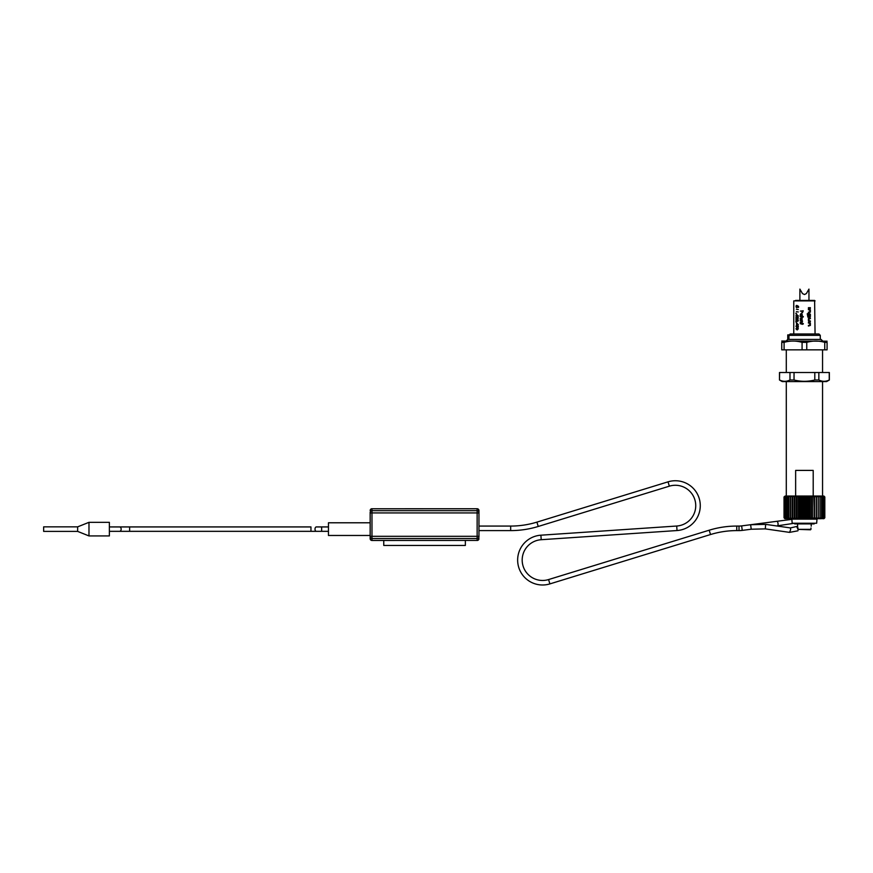 <?xml version="1.0" encoding="UTF-8"?>
<svg xmlns="http://www.w3.org/2000/svg" width="873" height="873" viewBox="0 0 873 873"><rect width="100%" height="100%" fill="white"/><g stroke="black" fill="none" stroke-linecap="round" stroke-linejoin="round"><path stroke-width="1.31" d="M815.066 333.977L814.618 300.432L793.764 300.89L793.764 333.977M808.42 308.365L810.373 308.365L810.373 307.689L808.42 307.689L808.42 308.365L810.122 308.365L810.122 307.689L808.42 307.689M810.373 312.152L810.373 309.773L808.42 309.14L808.42 309.817L809.795 309.86L809.795 312.065L808.42 312.108L808.42 312.785L810.373 312.152L810.122 309.773L808.42 309.14M807.274 313.723L807.885 317.205L810.373 316.572L810.373 314.193L808.998 313.56L808.42 316.146L809.042 316.146L809.075 314.16L809.762 314.16L809.795 316.408L807.972 316.452L807.929 313.723L807.274 313.723L807.929 316.408M809.075 318.656L810.373 318.656L810.373 317.979L808.42 318.612L808.42 320.991L810.373 321.624L810.373 320.948L809.042 320.904L809.042 318.7M810.373 325.411L810.373 323.032L808.42 322.399L808.42 323.075L809.795 323.119L809.795 325.323L808.42 325.367L808.42 326.044L810.373 325.411L810.122 323.032L808.42 322.399M797.06 329.579L798.359 328.783L797.06 329.863L795.947 328.772L797.06 327.713L798.348 328.772L797.06 327.997L796.154 328.783L796.503 329.459L798.086 328.783L797.06 327.997M798.02 327.266L797.376 326.011L796.678 327.386L795.947 326.273L796.525 325.313L796.678 327.102L797.06 325.64L798.282 325.956L798.282 327.266M796.689 324.614L798.348 324.614L796.471 322.824L796.471 324.33L797.693 324.33L796.689 323.392L796.689 324.33M796.263 322.421L795.805 321.766L796.263 322.421M797.518 319.332L798.348 320.369L797.606 321.319L796.198 319.889L796.001 321.362L796.001 319.202L797.584 321.035L797.518 319.332M797.518 316.888L798.348 317.925L797.606 318.885L796.198 317.445L796.001 318.918L796.001 316.768L797.584 318.601L797.518 316.888M798.206 316.004L797.213 315.175L796.569 316.441L795.947 315.448L796.569 314.487L798.206 316.004M796.263 313.92L795.805 313.265L796.263 313.92M796.711 307.656L796.001 306.881L796.711 306.805L796.001 305.986L796.711 305.375L798.348 306.227L797.54 306.325L798.348 307.372L796.853 307.078L796.853 307.656M802.101 323.632L800.17 323.632L802.385 324.32L803.313 323.916L802.385 323.217M801.196 322.41L800.17 322.41L801.283 322.694L802.418 321.831L802.385 320.664L800.17 320.664L801.665 320.991L801.818 322.377L801.196 322.41L802.145 321.777L801.098 320.948M800.727 319.965L800.137 318.896L801.25 317.728L802.003 318.001L801.981 319.834L801.196 320.085L801.196 318.012L800.399 318.863L800.727 319.965M802.101 316.637L800.17 316.637L802.385 317.325L803.313 316.921L802.385 316.222M800.17 315.699L801.261 313.254L802.385 315.699L800.17 315.699M801.556 311.104L803.225 310.81L802.385 312.763L801.556 311.104L802.473 312.763M795.576 300.432L813.254 300.432M808.42 312.785L810.122 312.152M808.42 312.108L809.533 312.108M808.42 309.817L809.533 309.817M807.885 317.205L810.373 316.572M810.122 316.572L810.373 314.193M810.122 314.193L808.998 313.56M808.42 316.146L809.042 314.215M809.042 320.904L808.845 318.7M808.998 321.624L810.122 321.624L810.122 320.948M808.998 317.979L810.122 317.979L810.122 318.656M808.42 326.044L810.122 325.411M808.42 325.367L809.533 325.367M808.42 323.075L809.533 323.075M797.376 329.863L796.307 328.772L797.376 327.713M798.02 326.186L797.376 326.011M797.005 327.386L796.307 326.273L796.853 325.313M796.678 327.102L797.376 325.64M797.016 324.614L798.348 324.614M797.693 324.33L796.689 323.392M796.613 322.421L796.176 321.766M797.889 321.319L796.765 320.686M797.584 321.035L798.359 320.347L797.802 319.398M797.889 318.885L796.765 318.241M797.584 318.601L798.359 317.903L797.802 316.954M798.479 316.004L797.213 315.175M796.907 316.441L796.307 315.448L796.907 314.487M796.558 316.157L797.322 315.437L796.558 314.771L796.558 316.157L796.558 314.771M796.613 313.92L796.176 313.265M796.362 311.683L798.282 311.967M796.362 309.238L798.282 309.522M797.038 307.078L796.362 306.718M797.038 306.183L796.362 305.823M798.609 306.478L797.54 306.325M798.609 307.372L797.54 307.22M797.693 307.22L796.853 307.078M797.387 306.292L797.387 306.947L796.853 306.183M802.473 323.916L803.313 323.916M802.473 323.632L803.313 323.632M800.355 322.41L801.283 322.694M800.355 320.948L802.385 320.664M800.89 319.965L800.323 318.896L801.392 317.728M801.338 320.085L801.196 318.012M801.469 319.802L802.243 318.918L801.469 318.045L801.469 319.802L802.145 318.918L801.469 318.045M802.473 316.921L803.313 316.921M802.473 316.637L803.313 316.637M802.385 315.699L800.355 315.415M800.541 315.415L800.323 314.466L801.403 313.254M801.25 315.415L802.243 314.476L801.261 313.538L800.399 314.476L801.25 315.415L802.145 314.476L801.261 313.538M800.355 311.104L803.225 310.81M802.964 311.683L802.385 312.479L802.909 311.683M802.909 311.104L801.861 311.104L802.385 312.479M790.141 333.977L818.929 333.977L820.282 335.341L788.974 335.341L790.141 333.999M788.963 339.422L788.974 335.341M806.357 293.579L808.955 289.105L806.357 293.579L804.502 294.539L802.473 293.579L799.886 289.105L802.473 293.579M813.2 496.039L813.2 470.405L795.641 470.405L795.641 496.039M786.289 349.844L786.289 372.509M786.289 381.577L786.289 496.039M822.552 349.844L822.552 372.509M822.552 381.577L822.552 496.039M822.442 340.776L821.078 339.422L787.762 339.422L786.398 340.776M787.762 339.422L787.762 334.883L787.883 339.422M789.05 334.883L787.883 334.883M827.08 341.19L781.75 341.037M781.75 342.347C781.75 340.623 781.75 340.623 781.75 342.347L781.75 349.844L827.08 349.844L827.08 342.347L824.745 342.347C818.787 340.623 812.785 340.623 806.761 342.347L802.08 342.347C796.089 340.623 790.087 340.623 784.096 342.347L781.75 342.347M784.096 342.347L784.096 349.844M802.08 342.347L802.08 349.844M806.761 342.347L806.761 349.844M824.745 342.347L824.745 349.844M827.08 342.347C827.08 340.623 827.08 340.623 827.08 342.347M779.491 380.006L782.208 381.577L826.633 381.577L829.35 380.006L829.35 372.509L779.491 372.509L779.491 380.006L779.6 372.509M779.6 380.006C783.037 381.73 786.497 381.73 789.978 380.006L794.037 380.006C800.923 381.73 807.841 381.73 814.804 380.006L818.852 380.006C822.311 381.73 825.771 381.73 829.241 380.006L829.35 380.006M829.241 380.006L829.241 372.509M818.852 380.006L818.852 372.509M814.804 380.006L814.804 372.509M794.037 380.006L794.037 372.509M789.978 380.006L789.978 372.509M786.289 381.206L784.783 381.315M796.602 526.495L790.392 527.947L790.654 529.649L789.53 532.377L797.9 530.817M794.605 523.233L777.352 525.819M478.961 530.598L510.672 530.598A93.815 93.815 0 0 0 538.237 526.463L669.351 486.174A20.395 20.395 0 0 1 695.399 501.964A20.395 20.395 0 0 1 676.717 526.026L540.9 535.193A24.935 24.935 0 0 0 518.06 564.602A24.935 24.935 0 0 0 549.903 583.895L710.524 534.538A89.275 89.275 0 0 1 736.747 530.598L739.016 530.598A24.935 24.935 0 0 0 742.236 530.391L751.227 529.224L750.638 524.728L765.665 524.367L765.294 528.885L789.541 532.377M478.961 526.07L510.672 526.07A89.275 89.275 0 0 0 536.906 522.13L668.02 481.841A24.935 24.935 0 0 1 699.862 501.135A24.935 24.935 0 0 1 677.022 530.544L541.205 539.71A20.395 20.395 0 0 0 522.523 563.772A20.395 20.395 0 0 0 548.571 579.563L709.192 530.206A93.815 93.815 0 0 1 736.747 526.07L739.016 526.07A20.395 20.395 0 0 0 741.646 525.895L776.774 521.323A2.27 0.971 82.6 0 1 778.029 523.44A2.27 0.971 82.6 0 1 777.603 525.699M538.237 526.463L536.906 522.13L668.02 481.841L669.351 486.174A20.395 20.395 0 0 1 695.399 501.964A20.395 20.395 0 0 1 676.717 526.026L540.9 535.193L541.205 539.71M797.267 527.478L797.824 527.303M549.903 583.895L710.524 534.538L709.192 530.206L548.571 579.563L549.903 583.895M797.747 528.82L796.656 526.506M129.641 531.33L129.641 526.932L310.963 526.932L310.963 531.33L109.376 531.33L109.376 526.932L119.525 526.932L109.387 526.932M129.641 526.932L119.525 526.932A2.193 1.637 -90 0 1 121.161 529.125A2.193 1.637 -90 0 1 119.525 531.33L109.387 531.33M88.981 529.125L88.981 535.935L109.376 535.935L109.376 522.327L88.981 522.327L88.981 529.125M43.65 531.395L77.642 531.395L43.65 531.395L43.65 526.856L77.642 526.856L77.642 531.395L88.981 535.924L109.376 535.935M43.65 526.856L77.642 526.856L88.981 522.327L109.376 522.327M370.163 535.476L328.455 535.476L328.455 522.785L370.163 522.785L370.163 536.306L370.163 512.473A1.811 1.79 180 0 1 371.974 510.683L477.138 510.683L477.138 508.763A1.811 1.811 0 0 1 478.961 510.541L478.961 537.288M370.163 510.552A1.811 1.79 180 0 1 371.974 508.763L477.138 508.73L371.974 508.763A1.811 1.811 0 0 0 370.163 510.541A1.811 1.811 0 0 1 371.974 508.73L371.974 536.306L477.138 536.306L477.138 512.92L370.163 512.92L370.163 522.785M370.163 538.641L370.163 536.306L371.974 536.306L371.974 540.42L477.138 540.42L371.974 540.463A1.811 1.811 0 0 1 370.163 538.641L370.163 538.641A1.811 1.811 0 0 0 371.974 540.463A1.811 1.779 -0 0 1 370.163 538.641L370.163 536.753A1.811 1.779 -0 0 0 371.974 538.532L477.138 538.532L477.138 536.306L478.961 536.306M477.138 540.463L477.138 540.42A1.811 1.779 -0 0 0 478.961 538.641A1.811 1.811 0 0 1 477.138 540.463L477.138 538.532A1.811 1.779 -0 0 0 478.961 536.753L478.961 512.92L477.138 512.92L477.138 510.683A1.811 1.79 0 0 1 478.961 512.473L478.961 510.552A1.811 1.79 0 0 0 477.138 508.763L477.138 508.73M465.353 540.463L465.353 545.45L383.76 545.45L383.76 540.463M804.229 496.944L803.411 496.039L805.364 496.039L804.229 496.944L804.229 517.798L805.364 518.704L803.411 518.704L804.229 517.798M784.03 496.944L785.122 496.039L784.03 496.944L784.03 517.798L785.122 518.704L784.554 518.322M784.096 496.944L784.096 517.798L784.118 496.944M784.456 496.944L785.602 496.039L784.456 496.944L784.456 517.798L785.602 518.704L784.456 517.798M784.521 496.944L784.521 517.798M785.122 496.944L786.377 496.039L785.122 496.944L785.122 517.798L786.377 518.704L785.122 517.798M785.22 496.944L785.22 517.798M786.082 496.944L787.413 496.039L786.082 496.944L786.082 517.798L787.413 518.704L786.082 517.798M786.213 496.944L786.213 517.798M787.315 496.944L787.642 496.039L788.712 496.039L787.315 496.944L787.315 517.798L788.712 518.704L787.642 518.704L787.315 517.798M787.49 496.944L787.49 517.798M788.81 496.944L788.985 496.039L790.251 496.039L788.81 496.944L788.81 517.798L790.251 518.704L788.985 518.704L788.81 517.798M789.006 496.944L789.006 517.798M790.545 496.944L790.567 496.039L792.007 496.039L790.545 496.944L790.545 517.798L792.007 518.704L790.567 518.704L790.545 517.798M790.763 496.944L790.763 517.798M792.488 496.944L792.357 496.039L793.939 496.039L792.488 496.944L792.488 517.798L793.939 518.704L792.357 518.704L792.488 517.798M792.739 496.944L792.739 517.798M794.605 496.944L794.321 496.039L796.045 496.039L794.605 496.944L794.605 517.798L796.045 518.704L794.321 518.704L794.605 517.798M794.877 496.944L794.877 517.798M796.874 496.944L796.449 496.039L798.271 496.039L796.874 496.944L796.874 517.798L798.271 518.704L796.449 518.704L796.874 517.798M797.158 496.944L797.158 517.798M799.264 496.944L798.697 496.039L800.585 496.039L799.264 496.944L799.264 517.798L800.585 518.704L798.697 518.704L799.264 517.798M799.559 496.944L799.559 517.798M801.73 496.944L801.032 496.039L802.964 496.039L801.73 496.944L801.73 517.798L802.964 518.704L801.032 518.704L801.73 517.798M802.025 496.944L802.025 517.798M804.535 496.944L804.535 517.798M806.739 496.944L805.812 496.039L807.743 496.039L806.739 496.944L806.739 517.798L807.743 518.704L805.812 518.704L806.739 517.798M807.045 496.944L807.045 517.798M809.206 496.944L808.191 496.039L810.079 496.039L809.206 496.944L809.206 517.798L810.079 518.704L808.191 518.704L809.206 517.798M809.5 496.944L809.5 517.798M811.606 496.944L810.504 496.039L812.327 496.039L811.606 496.944L811.606 517.798L812.327 518.704L810.504 518.704L811.606 517.798M811.89 496.944L811.89 517.798M813.898 496.944L812.73 496.039L814.454 496.039L813.898 496.944L814.454 518.704L812.73 518.704L813.898 517.798M814.171 496.944L814.171 517.798M816.048 496.944L814.836 496.039L816.43 496.039L816.43 518.704L814.836 518.704L816.048 517.798M816.299 496.944L816.299 517.798M818.012 496.944L816.779 496.039L818.23 496.039L818.23 518.704L816.779 518.704L818.012 517.798M818.241 496.944L818.241 517.798M819.78 496.944L818.536 496.039L819.812 496.039L819.976 496.944L819.976 517.798L819.812 518.704L818.536 518.704L819.78 517.798M819.976 496.944L819.976 517.798M821.307 496.944L820.085 496.039L821.166 496.039L821.482 496.944L821.482 517.798L821.166 518.704L820.085 518.704L821.307 517.798M821.482 496.944L821.482 517.798M822.584 496.944L821.384 496.039L822.726 496.944L822.726 517.798L821.384 518.704L822.584 517.798M822.726 496.944L822.726 517.798M823.588 496.944L822.442 496.039L823.686 496.944L823.686 517.798L822.442 518.704L823.588 517.798M823.686 496.944L823.686 517.798M824.298 496.944L823.217 496.039L824.363 496.944L824.363 517.798L823.217 518.704L824.298 517.798M824.363 496.944L824.363 517.798M824.734 496.944L824.734 517.798L823.708 518.704L824.712 517.798L824.734 496.944L823.708 496.039L824.734 496.944M824.81 496.944L823.905 496.039L824.81 496.944L824.81 517.798L823.905 518.704L824.81 517.798M784.03 517.798L784.925 518.704M816.462 496.039L816.462 518.704M814.531 496.039L814.531 518.704M812.436 496.039L812.436 518.704M810.22 496.039L810.22 518.704M807.929 496.039L807.929 518.704M805.572 496.039L805.572 518.704M803.204 496.039L803.204 518.704M800.847 496.039L800.847 518.704M798.555 496.039L798.555 518.704M796.34 496.039L796.34 518.704M794.255 496.039L794.255 518.704M792.324 496.039L792.324 518.704M816.997 519.151L791.844 519.151L792.182 523.233L816.659 523.233L816.997 519.151M814.16 523.233L814.16 523.909L794.67 523.909L794.67 523.233M810.504 529.802L797.867 529.354L810.973 529.354L810.973 527.99C811.235 525.655 811.235 525.655 810.973 527.99M797.867 527.99C797.595 525.655 797.595 525.655 797.867 527.99L798.337 529.802M815.066 300.89L793.764 300.89M739.016 526.07L739.016 530.598M741.646 525.895L742.236 530.391M736.747 526.07L736.747 530.598M677.022 530.544L676.717 526.026M510.672 526.07L510.672 530.598M316.31 526.932A2.193 1.299 90 0 0 315.011 529.125A2.193 1.299 90 0 0 316.31 531.33L328.455 531.33L321.657 531.33L321.657 526.932L328.455 526.932L316.31 526.932M820.282 339.422L820.282 335.341M808.955 300.432L808.955 289.105M799.886 300.432L799.886 289.105M765.665 524.367L790.458 527.936M751.227 529.224L765.294 528.885M776.774 521.323L791.855 519.359M310.963 531.33L316.31 531.33M77.642 531.395L88.981 535.935M77.642 526.856L88.981 522.327M797.616 526.179L797.616 523.909M811.213 526.179L811.213 523.909"/></g></svg>
